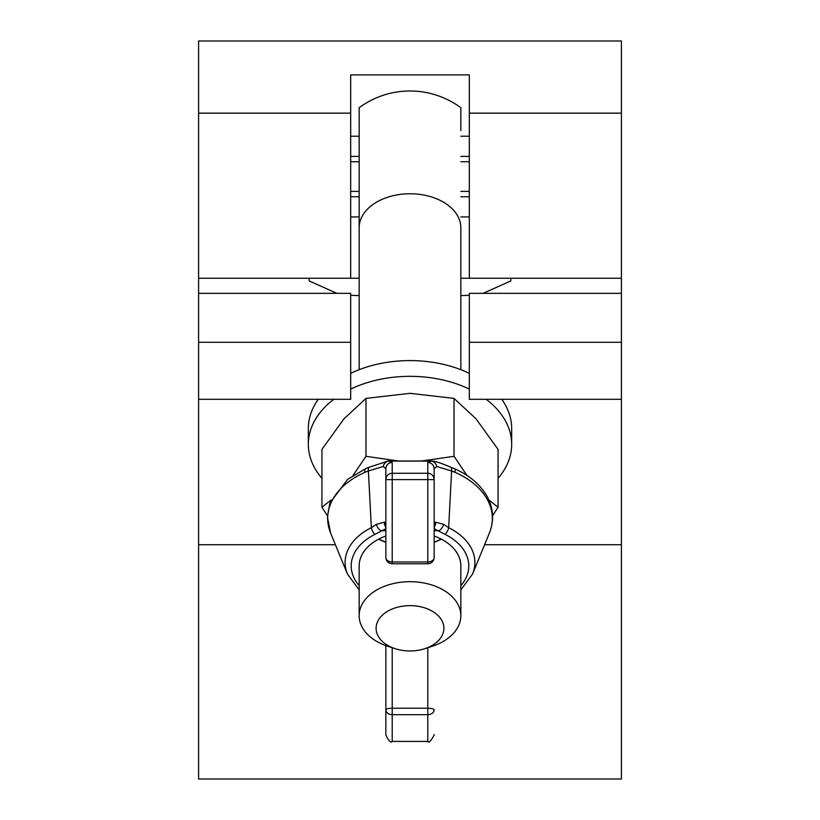 <?xml version="1.0" encoding="UTF-8"?>
<svg xmlns="http://www.w3.org/2000/svg" width="820" height="820" viewBox="0 0 820 820"><rect width="100%" height="100%" fill="white"/><g stroke="black" fill="none" stroke-linecap="round" stroke-linejoin="round"><path stroke-width="1.23" d="M350.683 113.15L198.594 113.15L198.594 41L621.406 41L621.406 113.15L469.317 113.15L469.317 74.897L350.683 74.897L350.683 278.246L198.594 278.246L198.594 779L621.406 779L621.406 544.716L484.589 544.716M336.897 293.345L309.171 280.932L309.171 278.246M359.16 295.63L350.683 295.261M510.829 278.246L510.829 280.932L483.103 293.345M469.317 295.261L460.963 295.63M621.406 113.15L621.406 544.716M198.594 113.15L198.594 278.246M469.317 113.15L469.317 278.246L621.406 278.246M350.683 278.246L359.16 278.246M460.84 278.246L469.317 278.246M198.594 399.309L350.683 399.309L350.683 293.345L198.594 293.345M621.406 293.345L469.317 293.345L469.317 399.309L621.406 399.309M335.411 544.716L198.594 544.716M460.84 227.406L460.84 369.697M460.84 130.534L460.84 107.727A85.577 85.577 0 0 0 359.16 107.727L359.16 142.577M443.897 628.294A33.897 22.663 180 0 0 410 605.631A33.897 22.663 180 0 0 376.103 628.294A33.897 22.663 180 0 0 395.178 648.681A33.897 22.663 180 0 0 424.821 648.681A33.897 22.663 180 0 0 443.897 628.294M395.178 648.681L387.768 646.273A50.84 33.999 0 0 1 359.16 615.697A50.84 33.999 0 0 1 410 581.698A50.84 33.999 0 0 1 460.84 615.697L460.84 565.923A50.84 33.999 0 0 0 434.149 536.003M359.16 369.697L359.16 227.755A50.84 33.999 0 0 1 410 193.766A50.84 33.999 0 0 1 460.84 227.755M359.16 615.697L359.16 565.923A50.84 33.999 0 0 1 385.851 536.003M359.16 130.534L359.16 227.755M460.84 615.697A50.84 33.999 0 0 1 432.232 646.273L424.821 648.681M501.768 399.309A101.68 67.988 180 0 1 511.68 428.583L511.68 444.327A101.68 67.988 180 0 0 486.188 399.309M318.232 399.309A101.68 67.988 180 0 0 308.32 428.583L308.32 444.327A101.68 67.988 180 0 0 321.942 478.327M498.058 478.327A101.68 67.988 180 0 0 511.68 444.327M469.317 373.356A101.68 67.988 180 0 0 350.683 373.356M469.317 389.1A101.68 67.988 180 0 0 350.683 389.1M333.812 399.309A101.68 67.988 180 0 0 308.32 444.327M385.851 542.122A50.84 33.999 0 0 1 378.83 539.068M378.676 539.15A50.84 33.999 180 0 0 385.851 542.286A50.84 33.999 0 0 1 378.676 539.15M492.574 515.78L498.058 507.303L498.058 449.391L476.041 418.835L454.024 398.397L454.024 456.309L466.969 475.456M498.058 507.303L488.853 499.913M398.387 461.004L365.976 456.309L365.976 398.397L410 393.333L454.024 398.397M421.572 461.004L454.024 456.309M365.976 398.397L343.959 418.835L321.942 449.391L321.942 507.303L327.426 515.78M331.147 499.913L321.942 507.303M365.976 456.309L353.03 475.456M434.149 542.286A50.84 33.999 180 0 0 441.324 539.15A50.84 33.999 0 0 1 434.149 542.286M441.17 539.068A50.84 33.999 0 0 1 434.149 542.122M455.028 472.34L451.605 470.987L448.663 527.68A64.893 43.388 0 0 1 472.576 574.01L489.407 532.99A82.338 55.053 180 0 0 455.028 472.34A6.355 2.583 -66.4 0 0 454.239 468.589L454.239 468.589C469.245 475.2 480.141 484.374 486.936 496.11C493.527 508.164 494.347 520.464 489.407 532.99M359.16 589.908L347.424 574.01A64.893 43.388 0 0 1 371.337 527.68L368.395 470.987L364.972 472.34A82.338 55.053 180 0 0 330.593 532.99L327.405 516.989L329.855 503.131L347.588 479.392L365.761 468.589A6.355 2.583 66.4 0 0 364.972 472.34M434.149 734.474L434.149 735.068C430.828 741.136 428.716 743.258 427.794 741.423L427.794 714.671L392.206 714.671L392.206 741.423L427.794 741.423M385.851 645.606L385.851 735.068L385.851 645.606M435.481 522.125A6.355 5.832 -148.2 0 1 434.774 526.122L434.149 527.967L434.149 468.804L434.149 557.405L434.149 527.967L435.481 522.125L443.63 524.349L448.663 527.68A6.355 2.819 -63.6 0 1 445.034 534.353L434.241 528.756M385.851 528.726L374.965 534.353A6.355 2.819 63.6 0 1 371.337 527.68L376.37 524.349L384.518 522.125L385.851 527.967L385.851 557.405L385.851 468.804L385.851 479.608L392.206 479.618L392.206 561.977L427.794 561.977L427.794 479.618L392.206 479.618L392.206 473.273L427.794 473.273L427.794 462.47L431.72 461.004L388.28 461.004L392.206 462.47A6.355 6.334 180 0 0 385.851 468.804L383.278 466.488L368.395 470.987A6.355 2.491 70.6 0 1 369.359 467.174L388.27 460.994M454.239 468.589L450.641 467.174A6.355 2.491 -70.6 0 1 451.605 470.987L436.722 466.488L434.149 468.804A6.355 6.334 180 0 0 427.794 462.47M434.149 530.714L439.059 530.714A6.355 3.505 -53.5 0 0 443.63 524.349M376.37 524.349A6.355 3.505 53.5 0 0 380.941 530.714L385.851 530.714M436.722 466.488A6.355 5.945 -102.1 0 0 430.859 461.106L389.141 461.106A6.355 5.945 102.1 0 0 383.278 466.488M384.518 522.125A6.355 5.832 148.2 0 0 385.226 526.122L385.851 527.967M350.683 161.745L359.16 161.745M460.84 161.745L469.317 161.745M350.683 216.921L359.16 216.921M460.84 216.921L469.317 216.921M350.683 196.749L359.16 196.749M460.84 196.749L469.317 196.749M350.683 136.222L359.16 136.222M460.84 136.222L469.317 136.222M350.683 156.394L359.16 156.394M460.84 156.394L469.317 156.394M350.683 191.398L359.16 191.398M460.84 191.398L469.317 191.398M350.683 342.278L198.594 342.278M621.406 342.278L469.317 342.278M374.965 534.353A58.794 39.319 180 0 0 359.16 585.675M460.84 585.675A58.794 39.319 180 0 0 445.034 534.353M392.206 462.47L392.206 473.273A6.355 6.334 0 0 0 385.851 479.608M392.206 647.708L392.206 708.244L427.794 708.244L427.794 647.708M434.149 709.802A6.355 1.558 180 0 0 427.794 708.244L427.794 714.671A6.355 4.869 180 0 0 434.149 709.802M392.206 708.244A6.355 1.558 180 0 0 385.851 709.802A6.355 4.869 180 0 0 392.206 714.671L392.206 708.244M427.794 563.76L427.794 561.977A6.355 4.571 0 0 0 434.149 557.405A6.355 6.355 0 0 1 427.794 563.76L392.206 563.76L392.206 561.977A6.355 4.571 0 0 1 385.851 557.405A6.355 6.355 0 0 0 392.206 563.76M434.149 479.608A6.355 6.334 180 0 0 427.794 473.273L427.794 479.618L434.149 479.608M347.424 574.01L330.593 532.99M460.84 589.908L472.576 574.01M392.206 741.423C391.027 743.217 388.905 741.095 385.851 735.068M450.641 467.174C441.129 463.105 434.815 461.045 431.72 461.004M365.761 468.589L369.359 467.174"/></g></svg>
